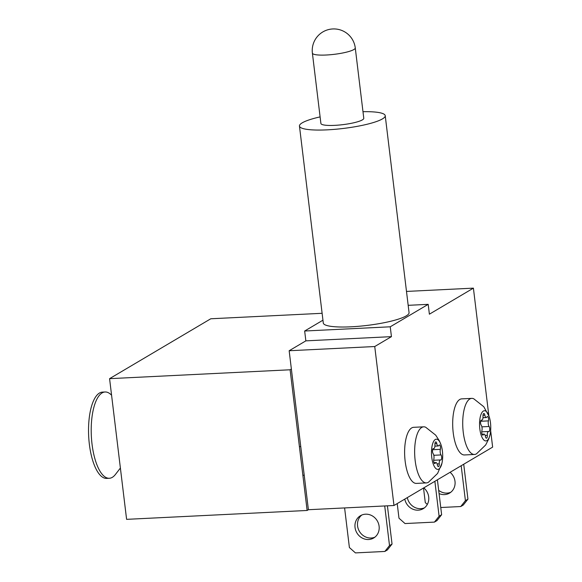 <?xml version="1.0" encoding="UTF-8"?>
<svg xmlns="http://www.w3.org/2000/svg" width="582" height="582" viewBox="0 0 582 582"><rect width="100%" height="100%" fill="white"/><g stroke="black" fill="none" stroke-linecap="round" stroke-linejoin="round"><path stroke-width="0.87" d="M322.952 320.187L304.662 331.012L305.856 340.856L289.159 350.742L308.395 509.716L307.129 510.465L290.105 369.781L291.371 369.032M290.105 369.781L109.576 378.664L126.6 519.348L307.129 510.465M109.576 378.664L210.771 318.776L322.115 313.298M312.389 53.115L320.9 123.464A21.599 3.827 -6.9 0 0 334.752 125.356A21.599 3.827 -6.9 0 0 363.779 118.27L355.267 47.928A21.599 21.599 0 0 0 322.828 31.937A21.599 21.599 0 0 0 312.389 53.115A21.599 3.827 -6.9 0 0 326.24 55.014A21.599 3.827 -6.9 0 0 355.267 47.928M361.786 515.041A12.957 11.829 -120.6 0 0 357.566 525.946A12.957 11.829 -120.6 0 0 374.881 537.171M379.108 526.259A12.957 11.829 59.4 0 1 373.673 538.008A12.957 11.829 59.4 0 1 355.035 527.445A12.957 11.829 59.4 0 1 360.469 515.703A12.957 11.829 59.4 0 1 379.108 526.259M389.511 545.56L392.042 544.061L387.372 549.954L384.848 551.452L389.511 545.56L384.717 505.962M392.042 544.061L387.416 505.823M384.848 551.452L355.427 552.9L349.396 547.538L344.602 507.933M450.781 492.256A12.957 11.829 59.4 0 1 438.675 490.32M450.082 472.3A12.957 11.829 59.4 0 1 455 481.343A12.957 11.829 59.4 0 1 449.566 493.092A12.957 11.829 59.4 0 1 439.068 493.58M465.411 500.644L467.943 499.152L463.272 505.038L460.74 506.536L465.411 500.644L461.184 465.731M467.943 499.152L463.716 464.232M460.74 506.536L440.756 507.519M427.319 504.427L425.289 502.622L423.521 488.014M407.313 497.61A12.957 11.829 -120.6 0 0 424.467 507.824M423.776 487.869A12.957 11.829 59.4 0 1 428.694 496.919A12.957 11.829 59.4 0 1 423.26 508.661A12.957 11.829 59.4 0 1 404.781 499.109M439.097 516.219L441.629 514.721L436.958 520.614L434.434 522.105L439.097 516.219L434.87 481.299M441.629 514.721L437.402 479.801M434.434 522.105L405.014 523.553L398.983 518.191L397.215 503.59M320.1 116.887A43.199 7.646 -6.9 0 0 299.454 126.054A43.199 7.646 -6.9 0 0 327.164 129.851A43.199 7.646 -6.9 0 0 385.226 115.68A43.199 7.646 -6.9 0 0 362.986 111.693M299.454 126.054L323.294 323.017A43.199 7.646 -6.9 0 0 350.997 326.808A43.199 7.646 -6.9 0 0 409.059 312.636L385.226 115.68M304.662 331.012L390.246 326.8L428.192 304.342L408.171 305.324M305.856 340.856L391.439 336.643L374.743 346.53L393.978 505.503L492.641 447.114L490.641 430.571M390.246 326.8L391.439 336.643M428.192 304.342L429.385 314.193L473.406 288.141L488.836 415.635M473.406 288.141L406.491 291.429M374.743 346.53L289.159 350.742M308.395 509.716L393.978 505.503M120.394 468.03L115.44 474.439A43.199 15.896 -92.8 0 1 109.336 478.273A43.199 15.896 -92.8 0 1 92.029 444.11A43.199 15.896 -92.8 0 1 105.087 391.984A43.199 15.896 -92.8 0 1 111.54 395.193L111.584 395.236M109.336 478.273L106.659 478.404A43.199 15.896 -92.8 0 1 89.359 444.241A43.199 15.896 -92.8 0 1 102.41 392.115L105.087 391.984M434.019 448.526A3.688 1.36 -92.8 0 1 433.765 448.606A3.688 1.36 -92.8 0 1 433.525 448.562A2.692 0.989 87.2 0 0 433.35 448.533A2.692 0.989 87.2 0 0 432.491 450.613A2.692 0.989 87.2 0 0 433.139 453.611A3.688 1.36 -92.8 0 1 433.816 459.213A2.692 0.989 87.2 0 0 433.816 462.079A2.692 0.989 87.2 0 0 434.79 463.585A2.692 0.989 87.2 0 0 434.972 463.527A2.692 0.989 87.2 0 0 435.292 463.156A3.688 1.36 -92.8 0 1 435.983 462.559A3.688 1.36 -92.8 0 1 437.373 464.923A2.692 0.989 87.2 0 0 438.392 466.64A2.692 0.989 87.2 0 0 438.573 466.582A2.692 0.989 87.2 0 0 439.243 463.818A3.688 1.36 -92.8 0 1 440.407 459.94A3.688 1.36 -92.8 0 1 440.647 459.984A2.692 0.989 87.2 0 0 440.821 460.013A2.692 0.989 87.2 0 0 441.003 459.955A2.692 0.989 87.2 0 0 441.687 457.678A2.692 0.989 87.2 0 0 441.032 454.935A3.688 1.36 -92.8 0 1 440.356 449.333A2.692 0.989 87.2 0 0 440.356 446.467A2.692 0.989 87.2 0 0 439.381 444.961A2.692 0.989 87.2 0 0 438.879 445.397A3.688 1.36 -92.8 0 1 438.442 445.907A3.688 1.36 -92.8 0 1 438.188 445.987A3.688 1.36 -92.8 0 1 436.798 443.63A2.692 0.989 87.2 0 0 435.78 441.905A2.692 0.989 87.2 0 0 434.929 444.728A3.688 1.36 -92.8 0 1 434.019 448.526M435.3 439.505A15.117 5.565 -92.8 0 1 441.054 444.903A15.117 5.565 -92.8 0 1 441.956 463.207A15.117 5.565 -92.8 0 1 438.872 469.048A15.117 5.565 -92.8 0 1 431.771 457.416A15.117 5.565 -92.8 0 1 435.3 439.505M428.534 482.202A28.074 10.331 -92.8 0 1 428.432 482.26A28.074 10.331 -92.8 0 1 428.367 482.296A28.074 10.331 -92.8 0 1 426.431 482.907A28.074 10.331 -92.8 0 1 414.908 458.056A28.074 10.331 -92.8 0 1 421.732 427.435A28.074 10.331 -92.8 0 1 423.667 426.824A28.074 10.331 -92.8 0 1 425.726 427.268L435.722 435.169L439.468 441.032L441.054 444.903M423.667 426.824L413.642 427.319A28.074 10.331 87.2 0 0 411.7 427.923A28.074 10.331 87.2 0 0 404.883 458.551A28.074 10.331 87.2 0 0 416.399 483.402L426.431 482.907M482.085 420.08A3.688 1.36 -92.8 0 1 481.831 420.16A3.688 1.36 -92.8 0 1 481.59 420.117A2.692 0.989 87.2 0 0 481.416 420.088A2.692 0.989 87.2 0 0 480.565 422.168A2.692 0.989 87.2 0 0 481.205 425.166A3.688 1.36 -92.8 0 1 481.881 430.767A2.692 0.989 87.2 0 0 481.881 433.634A2.692 0.989 87.2 0 0 482.856 435.14A2.692 0.989 87.2 0 0 483.038 435.081A2.692 0.989 87.2 0 0 483.358 434.703A3.688 1.36 -92.8 0 1 484.049 434.114A3.688 1.36 -92.8 0 1 485.439 436.478A2.692 0.989 87.2 0 0 486.457 438.195A2.692 0.989 87.2 0 0 486.647 438.137A2.692 0.989 87.2 0 0 487.309 435.372A3.688 1.36 -92.8 0 1 488.473 431.495A3.688 1.36 -92.8 0 1 488.713 431.538A2.692 0.989 87.2 0 0 488.887 431.568A2.692 0.989 87.2 0 0 489.076 431.509A2.692 0.989 87.2 0 0 489.753 429.232A2.692 0.989 87.2 0 0 489.106 426.49A3.688 1.36 -92.8 0 1 488.429 420.888A2.692 0.989 87.2 0 0 488.422 418.022A2.692 0.989 87.2 0 0 487.454 416.516A2.692 0.989 87.2 0 0 486.952 416.945A3.688 1.36 -92.8 0 1 486.516 417.461A3.688 1.36 -92.8 0 1 486.261 417.541A3.688 1.36 -92.8 0 1 484.864 415.177A2.692 0.989 87.2 0 0 483.853 413.46A2.692 0.989 87.2 0 0 483.002 416.283A3.688 1.36 -92.8 0 1 482.085 420.08M483.366 411.052A15.117 5.565 -92.8 0 1 489.12 416.457A15.117 5.565 -92.8 0 1 490.022 434.761A15.117 5.565 -92.8 0 1 486.938 440.596A15.117 5.565 -92.8 0 1 479.837 428.97A15.117 5.565 -92.8 0 1 483.366 411.052M490.022 434.761L488.829 438.77L485.672 444.975L476.505 453.815A28.074 10.331 -92.8 0 1 476.44 453.851A28.074 10.331 -92.8 0 1 474.497 454.462A28.074 10.331 -92.8 0 1 462.981 429.611A28.074 10.331 -92.8 0 1 469.798 398.983A28.074 10.331 -92.8 0 1 471.74 398.379A28.074 10.331 -92.8 0 1 473.799 398.823L483.788 406.723L489.12 416.457M471.74 398.379L461.708 398.866A28.074 10.331 87.2 0 0 459.773 399.478A28.074 10.331 87.2 0 0 452.949 430.098A28.074 10.331 87.2 0 0 464.472 454.957L474.497 454.462M434.943 443.717L436.798 443.63M433.816 455.291L441.032 454.935M437.118 463.919L439.243 463.818M434.245 463.207L435.292 463.156M432.601 449.719L440.356 449.333M483.009 415.272L484.864 415.177M481.881 426.846L489.106 426.49M485.184 435.474L487.309 435.372M482.311 434.754L483.358 434.703M480.667 421.273L488.429 420.888M433.095 448.642L433.765 448.606M434.914 446.147L438.188 445.987M441.956 463.207L437.606 473.421L428.432 482.26M299.403 446.634L300.756 446.569M302.873 475.298L304.219 475.225M433.983 462.654L435.983 462.559M433.663 460.267L440.407 459.94M481.161 420.197L481.831 420.16M482.987 417.701L486.261 417.541M482.049 434.208L484.049 434.114M481.736 431.822L488.473 431.495"/></g></svg>
